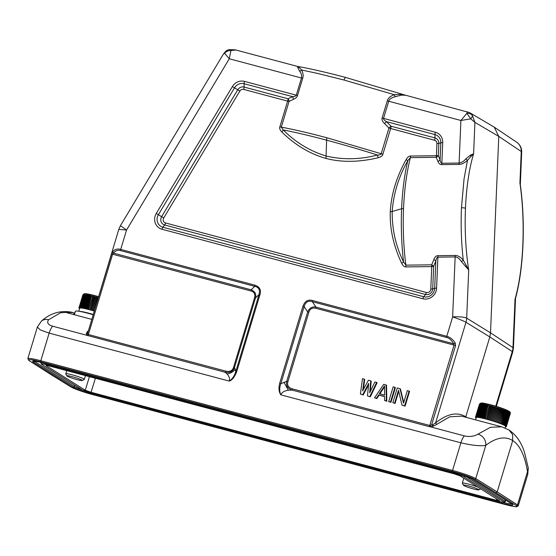 <?xml version="1.0" encoding="UTF-8"?>
<svg xmlns="http://www.w3.org/2000/svg" width="556" height="556" viewBox="0 0 556 556"><rect width="100%" height="100%" fill="white"/><g stroke="black" fill="none" stroke-linecap="round" stroke-linejoin="round"><path stroke-width="0.83" d="M93.026 314.738A18.556 1.765 -163.2 0 0 87.848 313.271A18.556 1.765 -163.2 0 0 75.401 311.256L74.351 314.731M79.564 308.649A16.138 1.536 16.8 0 1 79.355 308.51L79.272 308.448A16.138 1.536 16.8 0 1 79.112 308.316L79.063 308.26A16.138 1.536 16.8 0 1 78.973 308.149L78.945 308.1A16.138 1.536 16.8 0 1 78.924 308.003L78.924 307.968A16.138 1.536 16.8 0 1 78.966 307.892L79.001 307.864A16.138 1.536 16.8 0 1 79.105 307.809L79.167 307.795A16.138 1.536 16.8 0 1 79.341 307.76L79.432 307.746A16.138 1.536 16.8 0 1 79.668 307.732L79.786 307.732A16.138 1.536 16.8 0 1 80.092 307.739L80.231 307.753A16.138 1.536 16.8 0 1 80.599 307.781L80.759 307.795A16.138 1.536 16.8 0 1 81.19 307.843L81.378 307.871A16.138 1.536 16.8 0 1 81.857 307.941L82.073 307.975A16.138 1.536 16.8 0 1 82.608 308.066L82.844 308.107A16.138 1.536 16.8 0 1 83.435 308.219L83.685 308.274A16.138 1.536 16.8 0 1 84.324 308.399L84.595 308.462A16.138 1.536 16.8 0 1 85.276 308.608L85.568 308.677A16.138 1.536 16.8 0 1 86.284 308.837L86.59 308.914A16.138 1.536 16.8 0 1 87.341 309.094L87.66 309.171A16.138 1.536 16.8 0 1 88.446 309.372L92.671 296.536A16.138 1.536 16.8 0 1 93.477 296.751L94.02 295.931L93.818 296.841A16.138 1.536 16.8 0 1 94.645 297.064L95.166 296.244L94.993 297.161A16.138 1.536 16.8 0 1 95.84 297.397L96.341 296.57L96.188 297.495A16.138 1.536 16.8 0 1 97.043 297.738L97.522 296.911L97.397 297.842A16.138 1.536 16.8 0 1 98.071 298.044M78.966 307.892L82.865 294.979L84.561 293.721C84.943 293.637 86.243 293.408 94.527 295.528L98.488 296.647A14.525 1.383 -163.2 0 0 94.576 295.549M82.865 294.979A16.138 1.536 16.8 0 0 82.83 295.041L78.924 307.961A16.138 1.536 16.8 0 1 78.924 307.961L82.823 295.055A16.138 1.536 16.8 0 1 82.83 295.041L82.9 294.951A16.138 1.536 16.8 0 1 83.011 294.895L83.622 294.055L83.066 294.875A16.138 1.536 16.8 0 1 83.24 294.84L83.866 294.013L83.331 294.833A16.138 1.536 16.8 0 1 83.574 294.819L84.199 293.992L83.685 294.819A16.138 1.536 16.8 0 1 83.991 294.826L84.623 294.006L84.13 294.833A16.138 1.536 16.8 0 1 84.498 294.861L85.131 294.041L84.658 294.875A16.138 1.536 16.8 0 1 85.089 294.93L85.721 294.11L85.276 294.951A16.138 1.536 16.8 0 1 85.763 295.027L86.395 294.214L85.971 295.055A16.138 1.536 16.8 0 1 86.514 295.153L87.139 294.339L86.743 295.194A16.138 1.536 16.8 0 1 87.334 295.305L87.952 294.492L87.591 295.354A16.138 1.536 16.8 0 1 88.223 295.486L88.835 294.673L88.494 295.542A16.138 1.536 16.8 0 1 89.175 295.688L89.78 294.882L89.467 295.757A16.138 1.536 16.8 0 1 90.183 295.924L90.774 295.111L90.489 295.994A16.138 1.536 16.8 0 1 91.24 296.174L91.816 295.361L91.559 296.258A16.138 1.536 16.8 0 1 92.345 296.452M93.477 296.751L89.843 309.768L94.02 295.931M89.843 309.768L93.818 296.841M89.919 309.761A16.138 1.536 16.8 0 1 90.746 309.984L94.645 297.064M90.746 309.984L95.166 296.244M90.989 310.081L94.993 297.161M91.094 310.081A16.138 1.536 16.8 0 1 91.935 310.311L95.84 297.397M91.935 310.311L96.341 296.57M92.157 310.408L96.188 297.495M92.289 310.415A16.138 1.536 16.8 0 1 93.144 310.658L97.043 297.738M93.144 310.658L97.522 296.911M93.338 310.748L97.397 297.842M93.498 310.762A16.138 1.536 16.8 0 1 94.166 310.957M88.446 309.372L88.772 309.456A16.138 1.536 16.8 0 1 89.579 309.671M94.145 311.033A15.332 1.46 -163.2 0 0 89.982 309.859A15.332 1.46 -163.2 0 0 79.703 308.191L78.778 311.242M79.001 307.864L82.9 294.951M79.105 307.809L83.011 294.895M79.167 307.795L83.066 294.875M79.341 307.76L83.24 294.84M79.432 307.746L83.331 294.833M79.668 307.732L83.574 294.819M79.786 307.732L83.685 294.819M80.092 307.739L83.991 294.826M80.231 307.753L84.13 294.833M80.599 307.781L84.498 294.861M80.759 307.795L84.658 294.875M81.19 307.843L85.089 294.93M81.378 307.871L85.276 294.951M81.857 307.941L85.763 295.027M82.073 307.975L85.971 295.055M82.608 308.066L86.514 295.153M82.844 308.107L86.743 295.194M83.435 308.219L87.334 295.305M83.685 308.274L87.591 295.354M84.324 308.399L88.223 295.486M84.595 308.462L88.494 295.542M85.276 308.608L89.175 295.688M85.568 308.677L89.467 295.757M86.284 308.837L90.183 295.924M86.59 308.914L90.489 295.994M87.341 309.094L91.24 296.174M87.639 309.205L91.816 295.361M87.66 309.171L91.559 296.258M88.724 309.477L92.901 295.639M88.772 309.456L92.671 296.536M66.887 375.884L65.81 373.896A9.681 0.917 16.8 0 1 65.789 373.799A9.681 0.917 16.8 0 1 72.287 374.855A9.681 0.917 16.8 0 1 84.331 379.4A9.681 0.917 16.8 0 1 84.262 379.47L82.267 380.526A8.069 0.764 16.8 0 1 76.909 379.595A8.069 0.764 16.8 0 1 66.887 375.884A8.069 0.764 16.8 0 1 72.28 376.683A8.069 0.764 16.8 0 1 82.267 380.526M476.096 417.994A16.138 1.536 16.8 0 1 475.887 417.848L475.804 417.792A16.138 1.536 16.8 0 1 475.651 417.653L475.595 417.605A16.138 1.536 16.8 0 1 475.505 417.486L475.477 417.445A16.138 1.536 16.8 0 1 475.456 417.347L475.456 417.313A16.138 1.536 16.8 0 1 475.498 417.236L475.533 417.208A16.138 1.536 16.8 0 1 475.644 417.153L475.7 417.132A16.138 1.536 16.8 0 1 475.88 417.097L475.964 417.09A16.138 1.536 16.8 0 1 476.207 417.076L476.318 417.076A16.138 1.536 16.8 0 1 476.624 417.083L476.763 417.09A16.138 1.536 16.8 0 1 477.131 417.118L477.291 417.132A16.138 1.536 16.8 0 1 477.722 417.188L477.91 417.208A16.138 1.536 16.8 0 1 478.396 417.285L478.605 417.313A16.138 1.536 16.8 0 1 479.147 417.41L479.376 417.452A16.138 1.536 16.8 0 1 479.967 417.563L480.224 417.612A16.138 1.536 16.8 0 1 480.857 417.744L481.128 417.799A16.138 1.536 16.8 0 1 481.809 417.945L482.101 418.015A16.138 1.536 16.8 0 1 482.817 418.182L483.122 418.251A16.138 1.536 16.8 0 1 483.873 418.432L484.193 418.515A16.138 1.536 16.8 0 1 484.978 418.71L489.204 405.88A16.138 1.536 16.8 0 1 490.017 406.088L490.552 405.268L490.35 406.179A16.138 1.536 16.8 0 1 491.184 406.401L491.706 405.581L491.532 406.499A16.138 1.536 16.8 0 1 492.373 406.735L492.873 405.908L492.72 406.832A16.138 1.536 16.8 0 1 493.575 407.082L494.055 406.248L493.93 407.187A16.138 1.536 16.8 0 1 494.791 407.437L495.243 406.596L495.146 407.541A16.138 1.536 16.8 0 1 496.001 407.805L496.432 406.957L496.355 407.916A16.138 1.536 16.8 0 1 497.21 408.18L497.613 407.326L497.557 408.292A16.138 1.536 16.8 0 1 498.398 408.563L498.774 407.701L498.746 408.674A16.138 1.536 16.8 0 1 499.566 408.945L499.913 408.076L499.907 409.056A16.138 1.536 16.8 0 1 500.706 409.327L501.025 408.452L501.032 409.438A16.138 1.536 16.8 0 1 501.811 409.709L502.103 408.827L502.124 409.821A16.138 1.536 16.8 0 1 502.867 410.085L503.131 409.195L503.166 410.196A16.138 1.536 16.8 0 1 503.875 410.46L504.118 409.563L504.16 410.564A16.138 1.536 16.8 0 1 504.834 410.821L505.043 409.918L505.098 410.926A16.138 1.536 16.8 0 1 505.724 411.176L505.904 410.258L505.974 411.273A16.138 1.536 16.8 0 1 506.551 411.51L506.704 410.585L506.78 411.607A16.138 1.536 16.8 0 1 507.301 411.836L507.433 410.905L507.51 411.926A16.138 1.536 16.8 0 1 507.975 412.142L508.08 411.204L508.156 412.232A16.138 1.536 16.8 0 1 508.573 412.427L508.65 411.482L508.726 412.51A16.138 1.536 16.8 0 1 509.081 412.698L509.143 411.739L509.213 412.767A16.138 1.536 16.8 0 1 509.505 412.941L509.539 411.975L509.609 413.011A16.138 1.536 16.8 0 1 509.831 413.164L509.852 412.184L509.915 413.219A16.138 1.536 16.8 0 1 510.074 413.358L510.074 412.371L510.123 413.407A16.138 1.536 16.8 0 1 510.213 413.525L510.2 412.531L510.241 413.567A16.138 1.536 16.8 0 1 510.262 413.664L506.363 426.619A16.138 1.536 16.8 0 1 506.356 426.626A16.138 1.536 16.8 0 1 506.321 426.695L506.287 426.723A16.138 1.536 16.8 0 1 506.175 426.779L506.12 426.793A16.138 1.536 16.8 0 1 505.946 426.827L505.856 426.841A16.138 1.536 16.8 0 1 505.612 426.855L505.46 426.806M475.498 417.236L479.404 404.316L481.093 403.065C481.482 402.975 482.775 402.746 491.059 404.865C498.023 406.728 503.743 408.702 508.219 410.801C509.928 411.767 510.637 412.573 510.332 413.219M475.463 417.292L479.355 404.393A16.138 1.536 16.8 0 1 479.362 404.379L479.432 404.288A16.138 1.536 16.8 0 1 479.543 404.233L480.155 403.399L479.599 404.212A16.138 1.536 16.8 0 1 479.779 404.177L480.398 403.35L479.863 404.17A16.138 1.536 16.8 0 1 480.106 404.156L480.731 403.329L480.217 404.156A16.138 1.536 16.8 0 1 480.523 404.163L481.155 403.343L480.662 404.17A16.138 1.536 16.8 0 1 481.03 404.198L481.663 403.385L481.197 404.219A16.138 1.536 16.8 0 1 481.621 404.268L482.254 403.454L481.809 404.295A16.138 1.536 16.8 0 1 482.295 404.365L482.928 403.552L482.504 404.4A16.138 1.536 16.8 0 1 483.046 404.49L483.671 403.677L483.275 404.532A16.138 1.536 16.8 0 1 483.866 404.643L484.491 403.83L484.123 404.692A16.138 1.536 16.8 0 1 484.756 404.824L485.367 404.01L485.027 404.879A16.138 1.536 16.8 0 1 485.708 405.032L486.312 404.219L486 405.095A16.138 1.536 16.8 0 1 486.715 405.261L487.306 404.448L487.021 405.331A16.138 1.536 16.8 0 1 487.772 405.519L488.349 404.705L488.092 405.595A16.138 1.536 16.8 0 1 488.877 405.79M490.017 406.088L486.375 419.113L490.552 405.268M486.375 419.113L490.35 406.179M486.451 419.099A16.138 1.536 16.8 0 1 487.278 419.321L491.184 406.401M487.278 419.321L491.706 405.581M487.522 419.419L491.532 406.499M487.626 419.419A16.138 1.536 16.8 0 1 488.474 419.655L492.373 406.735M488.474 419.655L492.873 405.908M488.689 419.745L492.72 406.832M488.821 419.752A16.138 1.536 16.8 0 1 489.676 419.995L493.575 407.082M489.676 419.995L494.055 406.248M489.878 420.086L493.93 407.187M490.031 420.1A16.138 1.536 16.8 0 1 490.892 420.357L494.791 407.437M490.892 420.357L495.243 406.596M491.066 420.44L495.146 407.541M491.247 420.461A16.138 1.536 16.8 0 1 492.102 420.725L496.001 407.805M492.102 420.725L496.432 406.957M492.255 420.802L496.355 407.916M492.456 420.829A16.138 1.536 16.8 0 1 493.304 421.1L497.21 408.18M493.304 421.1L497.613 407.326M493.429 421.17L497.557 408.292M493.658 421.212A16.138 1.536 16.8 0 1 494.499 421.476L498.398 408.563M494.499 421.476L498.774 407.701M494.597 421.545L498.746 408.674M494.84 421.587A16.138 1.536 16.8 0 1 495.667 421.858L499.566 408.945M495.667 421.858L499.913 408.076M495.737 421.921L499.907 409.056M496.001 421.976A16.138 1.536 16.8 0 1 496.807 422.247L500.706 409.327M496.807 422.247L501.025 408.452M496.849 422.296L501.032 409.438M497.133 422.358A16.138 1.536 16.8 0 1 497.905 422.63L501.811 409.709M497.905 422.63L502.103 408.827M497.926 422.671L502.124 409.821M498.225 422.741A16.138 1.536 16.8 0 1 498.968 423.005L502.867 410.085M498.968 423.005L503.166 410.196M499.267 423.116A16.138 1.536 16.8 0 1 499.976 423.38L503.875 410.46M499.976 423.38L504.16 410.564M500.261 423.484A16.138 1.536 16.8 0 1 500.928 423.741L504.834 410.821M500.928 423.741L505.098 410.926M501.199 423.846A16.138 1.536 16.8 0 1 501.825 424.089L505.724 411.176M501.825 424.089L505.974 411.273M502.075 424.193A16.138 1.536 16.8 0 1 502.652 424.43L506.551 411.51M502.652 424.43L506.78 411.607M502.874 424.527A16.138 1.536 16.8 0 1 503.402 424.756L507.301 411.836M503.402 424.756L507.51 411.926M503.604 424.847A16.138 1.536 16.8 0 1 504.077 425.062L507.975 412.142M504.077 425.062L508.156 412.232M504.257 425.145A16.138 1.536 16.8 0 1 504.674 425.347L508.573 412.427M504.674 425.347L508.726 412.51M504.827 425.43A16.138 1.536 16.8 0 1 505.182 425.618L509.081 412.698M505.182 425.618L509.213 412.767M505.314 425.687A16.138 1.536 16.8 0 1 505.606 425.861L509.505 412.941M505.606 425.861L509.609 413.011M505.71 425.924A16.138 1.536 16.8 0 1 505.932 426.077L509.831 413.164M505.932 426.077L506.016 426.139A16.138 1.536 16.8 0 1 506.168 426.271L506.224 426.327A16.138 1.536 16.8 0 1 506.314 426.438L506.342 426.487A16.138 1.536 16.8 0 1 506.363 426.584M479.404 404.316A16.138 1.536 16.8 0 0 479.362 404.379L475.463 417.299A16.138 1.536 16.8 0 1 475.463 417.299L475.456 417.347M484.978 418.71L485.305 418.793A16.138 1.536 16.8 0 1 486.111 419.009M505.112 427.974L505.585 426.396A15.332 1.46 -163.2 0 0 486.514 419.196A15.332 1.46 -163.2 0 0 476.235 417.535L475.533 419.843M506.016 426.139L509.915 413.219M506.168 426.271L510.074 413.358M506.224 426.327L510.123 413.407M506.314 426.438L510.213 413.525M506.342 426.487L510.241 413.567M506.363 426.619L510.262 413.699L506.356 426.626M475.533 417.208L479.432 404.288M475.644 417.153L479.543 404.233M475.7 417.132L479.599 404.212M475.88 417.097L479.779 404.177M475.964 417.09L479.863 404.17M476.207 417.076L480.106 404.156M476.318 417.076L480.217 404.156M476.624 417.083L480.523 404.163M476.763 417.09L480.662 404.17M477.131 417.118L481.03 404.198M477.291 417.132L481.197 404.219M477.722 417.188L481.621 404.268M477.91 417.208L481.809 404.295M478.396 417.285L482.295 404.365M478.605 417.313L482.504 404.4M479.147 417.41L483.046 404.49M479.376 417.452L483.275 404.532M479.967 417.563L483.866 404.643M480.224 417.612L484.123 404.692M480.857 417.744L484.756 404.824M481.128 417.799L485.027 404.879M481.809 417.945L485.708 405.032M482.101 418.015L486 405.095M482.817 418.182L486.715 405.261M483.122 418.251L487.021 405.331M483.873 418.432L487.772 405.519M484.172 418.543L488.349 404.705M484.193 418.515L488.092 405.595M485.256 418.814L489.433 404.976M485.305 418.793L489.204 405.88M463.419 485.228A8.069 0.764 16.8 0 1 468.819 486.02A8.069 0.764 16.8 0 1 478.799 489.871A8.069 0.764 16.8 0 1 473.441 488.932A8.069 0.764 16.8 0 1 463.419 485.228L462.342 483.24A9.681 0.917 16.8 0 1 462.328 483.143A9.681 0.917 16.8 0 1 468.819 484.193A9.681 0.917 16.8 0 1 478.097 487.202M465.671 417.215L489.815 336.936L490.51 332.822L498.781 136.401L494.242 127.136L469.584 112.611L472.273 115.217L474.921 122.369L498.781 136.401L521.243 151.517L519.923 182.945A100.052 28.134 -90.6 0 1 522.848 244.418A100.052 28.134 -90.6 0 1 515.03 299.128L515.495 298.412C519.582 283.289 522.07 265.351 522.981 244.584A3.225 0.563 -177.6 0 0 522.848 244.418M471.022 156.389L467.471 160.413C464.128 163.186 461.292 164.52 458.95 164.409L441.693 164.618A3.225 0.931 89.3 0 0 441.853 163.255L442.722 142.607A3.225 0.57 -177.6 0 0 440.811 142.802L438.83 143.372A5.789 5.442 -57.8 0 0 434.959 137.923L434.959 134.573L386.434 121.646C384.398 120.485 383.432 119.415 383.529 118.428L388.713 101.248L460.903 120.478L466.845 113.348A7.423 6.158 -26.5 0 1 472.273 115.217A7.423 2.474 139.3 0 1 470.765 118.852L474.921 122.369L473.601 153.797L470.48 155.124L465.803 158.856C463.975 161.219 461.744 162.616 459.11 163.047L441.853 163.255C440.943 163.096 440.352 161.984 440.088 159.913L438.323 155.527L438.83 143.372A3.225 0.57 2.4 0 1 436.919 143.566L436.404 155.729L410.606 156.034L410.391 157.626C406.672 172.263 404.386 189.242 403.531 208.563C402.759 227.932 403.538 246.794 405.866 265.142L431.671 264.83L433.875 259.478C434.903 256.955 436.231 255.684 437.864 255.67L455.121 255.461C457.706 255.378 460.431 256.928 463.273 260.111L468.708 269.98A100.052 29.781 -90.8 0 1 465.469 208.305A100.052 29.781 -90.8 0 1 473.601 153.797L471.022 156.389L470.48 155.124M458.95 164.409A3.225 0.931 89.3 0 0 459.11 163.047L460.903 120.478L470.765 118.852L466.845 113.348L467.36 111.735M465.803 158.856L467.471 160.413L464.051 178.893L461.459 207.756A3.225 0.57 2.4 0 1 465.469 208.305M461.459 207.756L461.452 207.868C460.729 225.618 461.341 243.035 463.273 260.111L461.473 261.667C459.305 258.477 457.206 256.9 455.155 256.941A3.225 0.931 89.3 0 0 455.121 255.461M441.693 164.618C440.102 164.687 438.879 163.666 438.017 161.56L440.088 159.913L440.811 142.802A8.736 8.222 -57.8 0 0 434.959 134.573A3.225 1.049 104.9 0 1 435.348 132.231A11.023 10.369 -57.8 0 1 442.722 142.607M401.689 263.329L403.573 261.952C395.796 246.169 392.001 229.35 392.195 211.488L401.606 208.764A102.325 30.455 89.2 0 0 403.58 261.939L405.866 265.142L405.936 266.908C404.295 266.991 402.878 265.796 401.689 263.329C393.502 245.856 389.693 228.641 390.27 211.69C391.257 194.301 396.518 176.975 406.054 159.725L407.84 160.587L410.391 157.626L436.196 157.313A3.225 0.931 89.3 0 0 436.404 155.729A3.225 0.57 -177.6 0 0 438.323 155.527A3.225 2.28 156.5 0 1 436.196 157.313L438.017 161.56M430.789 289.085A3.225 0.57 -177.6 0 0 432.707 288.891L433.652 266.4A3.225 1.432 22.6 0 0 431.671 264.83A3.225 0.931 89.3 0 1 431.741 266.602L430.789 289.085A3.503 3.294 122.2 0 1 426.431 292.47L165.563 222.97A3.503 3.294 122.2 0 1 163.742 217.938L239.851 91.066A3.503 3.294 122.2 0 1 243.695 89.412A3.225 1.049 104.9 0 0 244.084 87.063L288.015 98.773A3.225 1.049 -75.1 0 1 287.626 101.116L243.695 89.412M426.431 292.47A3.225 1.049 104.9 0 1 425.5 294.471L423.804 296.751A3.225 1.049 104.9 0 0 422.88 298.753A11.023 10.369 -57.8 0 0 436.599 288.126A3.225 0.57 2.4 0 0 434.681 288.328A8.736 8.222 122.2 0 1 423.804 296.751L162.943 227.251A8.736 8.222 122.2 0 1 158.391 214.713L161.622 216.666A5.789 5.442 -57.8 0 0 164.639 224.971L425.5 294.471A5.789 5.442 -57.8 0 0 432.707 288.891L434.681 288.328L435.841 260.889L433.652 266.4A3.225 0.57 2.4 0 1 431.741 266.602L405.936 266.908M436.599 288.126L437.899 257.15C436.967 257.358 436.279 258.603 435.841 260.889L433.875 259.478M437.864 255.67A3.225 0.931 89.3 0 1 437.899 257.15L455.155 256.941L452.633 316.899C459.388 316.566 464.072 316.99 466.679 318.164L490.51 332.822L513.445 347.931L512.778 351.892L496.327 406.373M461.473 261.667L468.708 269.98L466.679 318.164A16.138 15.137 -58.4 0 1 465.984 322.278L489.815 336.936L512.764 351.892M465.782 266.685L466.428 265.525M312.541 300.525A1.612 0.521 104.9 0 0 312.354 301.7C308.323 300.33 305.585 301.95 304.125 306.558L302.95 306.196C304.883 301.143 308.08 299.26 312.541 300.525L446.781 336.29L452.633 316.899C458.929 319.047 463.377 320.833 465.984 322.278L435.591 422.935L436.634 424.43L449.783 416.791L461.612 416.145L501.734 426.827L490.496 427.272L478.028 434.139C473.92 436.453 469.389 437.044 464.448 435.911L430.288 426.806L433.555 426.091L436.634 424.43M466.873 417.535L465.719 416.729C457.164 411.628 447.121 413.699 435.591 422.935L432.721 424.728L433.555 426.091L431.595 424.951L429.781 425.479A1.612 0.521 -75.1 0 1 429.204 426.619L430.288 426.806L430.351 425.507M522.981 244.584C523.801 223.866 522.918 203.892 520.326 184.661L520.319 184.641M93.054 394.704L504.765 504.396C512.757 506.356 516.865 507.1 517.073 506.641L518.275 505.738A19.363 1.842 -163.2 0 0 517.483 504.89L497.196 491.907L512.702 440.547L512.618 434.57L509.06 430.024C516.239 435 521.375 442.43 524.482 452.306L528.2 467.707A9.681 7.513 170.7 0 1 527.519 471.648L527.769 474.31M455.239 343.031L453.675 343.768L454.05 345.095L315.718 308.239C312.166 307.572 309.88 308.921 308.858 312.284L307.683 311.923C309.407 308.01 312.152 306.391 315.905 307.065L453.675 343.768C451.528 340.126 449.165 338.027 446.586 337.464A1.612 0.521 -75.1 0 1 446.781 336.29C449.978 337.089 452.792 339.334 455.239 343.031L455.559 345.575L431.595 424.951L432.721 424.728M288.328 390.256L291.865 390.027C287.598 388.456 285.888 385.558 286.722 381.346L280.822 383.737L279.647 383.376C278.486 388.088 278.876 391.91 280.808 394.829C281.941 392.265 284.45 390.736 288.328 390.256L283.928 382.215M455.559 345.575L454.05 345.095L429.781 425.479L292.449 388.887C288.39 387.65 286.875 385.252 287.904 381.708L286.722 381.346L307.683 311.923L304.125 306.558L280.822 383.737C279.362 387.803 279.355 391.5 280.808 394.829L460.889 442.812A9.681 3.148 -75.1 0 1 464.448 435.911M254.551 297.814L255.461 298.009L234.5 367.433C233.061 371.477 229.941 373.083 225.131 372.249A1.612 0.521 104.9 0 0 225.708 371.109C229.843 372.054 232.471 370.769 233.589 367.238L254.551 297.814C255.406 294.152 254.21 291.872 250.978 290.99L111.596 253.939L112.604 251.743L113.403 253.112C115.579 250.61 117.941 249.769 120.506 250.589L254.738 286.347L251.173 289.815C255.023 291.372 256.455 294.103 255.461 298.009L259.02 294.541C260.257 289.94 258.825 287.209 254.738 286.347A1.612 0.521 -75.1 0 1 254.926 285.179C259.749 286.889 261.417 290.072 259.93 294.736L236.627 371.915C234.486 377.211 232.026 380.269 229.239 381.089L49.15 333.113L40.81 360.747L452.549 470.445L460.889 442.812C471.898 445.384 480.196 446.239 485.784 445.384A148.473 49.484 -75.1 0 1 512.702 440.547A148.466 47.051 -75 0 1 527.519 471.648L517.483 504.89A0.966 0.91 122.6 0 1 516.315 505.571A18.397 1.751 16.8 0 1 504.737 504.382L92.991 394.69A18.397 1.751 16.8 0 1 70.953 386.92L29.225 360.656A18.397 1.751 16.8 0 1 40.81 361.845L452.549 471.544A18.397 1.751 16.8 0 1 474.588 479.314L516.315 505.571M236.627 371.915L235.723 371.721C234.549 375.842 232.387 378.97 229.239 381.089C229.955 378.768 229.232 376.384 227.07 373.938L225.131 372.249L86.868 335.31L86.256 333.565L87.633 333.308L118.803 229.371L126.553 230.024L120.958 226.056M259.93 294.736L259.02 294.541L235.723 371.721L235.188 369.226C233.27 371.846 230.566 373.417 227.07 373.938M48.594 319.728L60.618 312.743L71.376 312.166C60.319 310.199 50.339 313.181 41.429 321.111L41.429 321.111A9.681 8.416 51 0 1 48.594 319.728C46.634 322.647 48.004 324.808 52.709 326.212L86.868 335.31L87.938 334.281L87.633 333.308L111.596 253.939M87.938 334.281L88.376 334.517A1.612 0.521 -75.1 0 1 87.792 335.657M112.604 251.743C114.814 249.276 117.511 248.504 120.694 249.415L254.926 285.179M87.605 332.78L86.256 333.565L87.549 331.425L87.98 331.459M88.14 330.924L87.549 331.425M91.636 319.339L67.061 312.792A158.147 51.416 -75.1 0 1 74.205 312.931L71.37 312.166M297.821 66.505L235.112 49.804L228.954 49.658A7.423 3.169 77.3 0 1 230.955 50.499L235.751 50.026M120.506 250.589A1.612 0.521 -75.1 0 1 120.694 249.415L126.553 230.024L229.287 58.769L230.955 50.499C228.321 50.54 226.188 51.458 224.548 53.258L229.287 58.769L301.477 78C301.894 75.359 301.289 73.128 299.663 71.3L297.717 67.505L299.079 67.366L297.585 66.498L297.717 67.505M400.48 94.381L405.532 95.257L401.362 95.118L400.48 94.381L394.287 94.687L344.025 80.036L317.761 73.462L301.658 70.007L299.079 67.366M435.348 132.231L382.111 118.011C381.638 119.721 382.438 121.555 384.523 123.522L386.434 121.646L391.028 126.219A3.225 1.049 -75.1 0 1 390.639 128.561L382.882 154.255C382.535 155.84 380.971 157 378.184 157.73L377.434 155.034C379.651 155.068 380.902 154.637 381.187 153.748L326.719 137.728C308.782 132.96 293.644 129.43 281.294 127.136L283.268 129.944L281.927 132.085C279.967 130.104 279.286 128.339 279.87 126.81L287.626 101.116L289.044 101.442L293.54 99.281L292.616 96.654L288.015 98.773A3.225 2.064 63.2 0 1 289.044 101.442L281.294 127.136L279.87 126.81M384.523 123.522L388.943 128.054A3.225 0.493 136.1 0 1 391.028 126.219L434.959 137.923A3.225 1.049 -75.1 0 1 434.577 140.265A3.503 3.294 122.2 0 1 436.919 143.566M387.296 100.831C388.025 98.217 390.354 96.167 394.287 94.687L395.184 96.744C391.466 97.689 389.311 99.19 388.713 101.248L387.296 100.831L382.111 118.011M299.663 71.3L301.658 70.007C303.18 73.177 303.527 75.943 302.7 78.292L297.509 95.472C297.078 97.05 295.75 98.315 293.54 99.281M232.394 86.569L234.507 87.841L158.391 214.713L156.278 213.441L232.394 86.569A11.023 10.369 -57.8 0 1 244.466 81.378L296.285 95.18C295.855 96.07 294.631 96.563 292.616 96.654L244.084 83.72L244.084 87.063A5.789 5.442 122.2 0 0 237.739 89.794L239.851 91.066M378.184 157.73C359.176 162.269 341.766 162.512 325.969 158.446C309.88 153.887 295.201 145.102 281.927 132.085M406.054 159.725C407.534 157.16 409.056 155.93 410.606 156.034M469.577 112.611L404.914 95.048M401.362 95.118L395.184 96.744M390.27 211.69L392.195 211.488C393.509 193.606 398.721 176.641 407.84 160.587M403.531 208.563L401.606 208.764A102.325 30.455 -90.8 0 1 407.847 160.594M382.882 154.255L381.187 153.748L388.943 128.054L434.577 140.265M377.434 155.034C360.149 159.586 343.121 159.94 326.351 156.09C309.907 151.093 295.549 142.378 283.268 129.944A102.325 8.889 -163.4 0 1 326.33 140.091A102.325 8.889 16.6 0 1 377.441 155.034M118.803 229.371L120.409 225.736L223.498 53.904L224.548 53.258A7.423 5.504 -127.6 0 1 226.049 51.02L223.491 53.904M499.573 500.789L460.285 475.992L454.474 473.934L49.241 365.973C46.565 365.285 45.55 365.181 46.211 365.667L85.256 390.242L91.066 392.293L95.375 378.268M499.337 500.56C499.99 501.046 498.975 500.949 496.299 500.254L91.066 392.293M40.81 361.845L40.81 360.747A19.363 1.842 -163.2 0 0 27.821 358.648L28.982 360.552L49.512 373.632M474.588 479.314A0.966 0.91 -58.2 0 0 475.748 478.626L497.196 491.907L496.028 492.595M509.06 430.024L501.734 426.82M37.363 327.046L40.268 329.91L49.15 333.113A9.681 3.148 104.9 0 1 52.709 326.212M233.589 367.238L234.5 367.433L235.188 369.226M225.708 371.109L88.376 334.517L112.646 254.134L113.403 253.112L251.173 289.815A1.612 0.521 -75.1 0 1 250.978 290.99M362.755 394.684L360.392 394.058L362.491 378.664L364.263 379.136L362.616 390.917L368.392 380.234L370.748 380.86L369.698 392.8L374.876 381.965L376.648 382.438L369.83 396.567L367.474 395.942L368.718 383.376L362.755 394.684L363.214 394.975L368.572 384.815M369.83 396.567L367.474 395.942M370.296 396.859L377.114 382.723L376.648 382.438M370.296 391.549L371.213 381.152L370.748 380.86M363.297 389.659L364.722 379.428L364.263 379.136M363.214 394.975L360.392 394.058M376.78 398.589L374.549 397.825L383.723 384.321L386.086 384.947L386.552 385.238L386.809 401.258L384.578 400.501L384.537 396.414L378.636 394.843L379.102 395.135L376.78 398.589L374.549 397.825M384.537 396.581L379.102 395.135M394.934 387.31L395.399 387.595L390.938 402.363L388.707 401.599L393.161 386.837L394.934 387.31L390.479 402.071L390.938 402.363M398.735 391.32L395.066 403.461L392.835 402.697L397.297 387.935L400.41 388.936L403.739 402.461M399.945 388.644L403.531 403.169L407.319 390.604L409.557 391.368L405.095 406.13L401.981 405.136L398.492 390.291L394.607 403.169L395.066 403.461M386.086 384.947L386.35 400.966L386.809 401.258M386.35 400.966L384.578 400.501M378.636 394.843L376.322 398.298M384.62 395.08L384.53 385.892L379.31 393.662L384.62 395.08M379.873 393.815L384.537 386.858M390.479 402.071L388.707 401.599M394.607 403.169L392.835 402.697M409.091 391.077L404.636 405.838L405.095 406.13M404.636 405.838L401.981 405.136M79.522 311.36A15.332 1.46 16.8 0 1 88.96 313.243A15.332 1.46 16.8 0 1 93.123 314.418M509.15 411.76A14.525 1.383 -163.2 0 0 491.108 404.886M495.764 406.207L512.298 351.434A16.138 15.227 -57.2 0 0 513 347.319L515.03 299.128M521.695 152.108A11.294 1.988 -177.6 0 0 521.243 151.517A11.294 10.64 123.9 0 0 516.712 142.26A11.294 11.294 0 0 1 521.695 152.108L520.319 184.655M429.204 426.619L291.865 390.027A1.612 0.521 -75.1 0 0 292.449 388.887M279.647 383.376L302.95 306.196M422.88 298.753L162.018 229.253A11.023 10.369 -57.8 0 1 156.278 213.441M297.509 95.472L296.285 95.18L301.477 78L302.7 78.292M344.025 80.036A3.225 1.049 -75.1 0 1 345.79 77.492A3.225 1.049 -75.1 0 1 345.881 77.534M244.466 81.378A3.225 1.049 104.9 0 0 244.084 83.72A8.736 8.222 122.2 0 0 234.507 87.841L237.739 89.794L161.622 216.666L163.742 217.938M326.719 137.728L325.969 158.446M165.563 222.97A3.225 1.049 104.9 0 1 164.639 224.971L162.943 227.251A3.225 1.049 104.9 0 0 162.011 229.253M74.205 312.931L73.719 314.564M89.419 376.676L85.256 390.242M453.835 473.267L47.128 364.91A8.521 0.813 16.8 0 0 41.783 364.375L81.475 389.353A8.521 0.813 16.8 0 0 91.705 392.967L498.412 501.324A8.521 0.813 16.8 0 0 503.757 501.859L464.065 476.874A8.521 0.813 16.8 0 0 453.835 473.267L453.786 472.329M47.086 363.958L47.128 364.91M91.768 392.981L91.74 392.981C86.548 391.521 83.046 390.277 81.239 389.249L41.547 364.27L40.755 362.818A9.487 0.903 16.8 0 1 43.236 362.936M498.475 501.338L91.705 392.967M505.355 499.893L504.911 501.206A9.487 0.903 16.8 0 1 505.321 501.637C503.972 502.687 505.863 502.923 498.44 501.331L498.412 501.324M465.289 476.005L504.911 501.206A0.966 0.91 122.2 0 1 503.757 501.859M463.322 475.31A9.487 0.903 16.8 0 1 465.219 476.221A0.966 0.91 122.2 0 1 464.065 476.874M502.11 502.186A16.332 1.55 -163.2 0 0 511.812 503.958M501.297 502.026L501.317 503.041A17.299 1.647 -163.2 0 0 512.166 504.132A0.966 0.91 122.2 0 1 511.93 504.028L512.354 504.341L512.264 503.743M501.317 503.041L94.02 394.531A17.299 1.647 -163.2 0 1 73.253 387.198L33.374 362.102A17.299 1.647 -163.2 0 1 44.223 363.186L451.521 471.703A17.299 1.647 -163.2 0 1 472.287 479.036L512.166 504.132M478.028 434.139A9.681 8.368 -127.7 0 1 485.784 445.384L475.748 478.626A19.363 1.842 -163.2 0 0 452.549 470.445L452.549 471.544M49.276 373.535L70.723 386.816A0.966 0.91 -58.2 0 0 70.953 386.92M70.723 386.816C75.102 389.179 82.538 391.806 93.026 394.697L92.991 394.69M472.287 479.036A0.966 0.91 122.2 0 1 472.051 478.931L511.93 504.028M34.076 361.122A16.332 1.55 -163.2 0 0 34.528 361.442L34.625 361.164M33.374 362.102A0.966 0.91 -57.8 0 0 34.528 361.442L74.407 386.538L74.852 385.232M73.253 387.198A0.966 0.91 -57.8 0 0 74.407 386.538A16.332 1.55 -163.2 0 0 82.983 390.103M94.02 394.531L93.985 393.578M496.689 498.899L496.299 500.254M315.718 308.239A1.612 0.521 104.9 0 0 315.905 307.065L312.354 301.7L446.586 337.464M308.858 312.284L287.904 381.708M85.471 375.627L84.331 379.4M66.748 370.637L65.789 373.799M463.815 478.209L462.328 483.143M478.799 489.871L480.725 488.849M515.537 298.259L513.445 347.931M494.249 127.143L516.712 142.26M528.2 467.707L527.804 474.192L518.275 505.738M297.849 66.505C310.352 68.666 326.33 72.322 345.79 77.492L404.99 95.069M228.954 49.658A7.423 7.423 0 0 0 226.056 51.02M40.755 362.818L40.88 362.345M505.321 501.637L505.821 500.185M41.429 321.111L37.349 327.095L27.821 358.648M33.819 360.691L33.416 361.143C33.666 360.823 37.273 361.504 44.251 363.2L451.548 471.717C461.431 474.47 468.263 476.874 472.051 478.931"/></g></svg>

